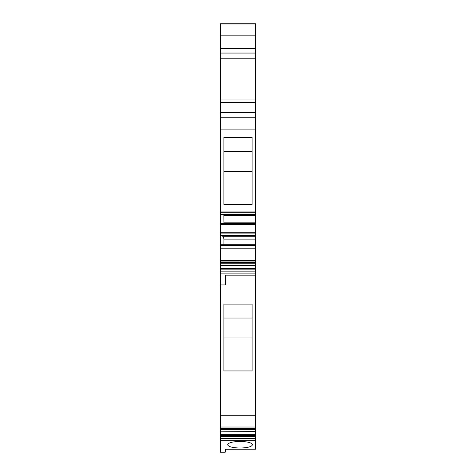 <?xml version="1.0" encoding="UTF-8"?>
<svg xmlns="http://www.w3.org/2000/svg" width="476" height="476" viewBox="0 0 476 476"><rect width="100%" height="100%" fill="white"/><g stroke="black" fill="none" stroke-linecap="round" stroke-linejoin="round"><path stroke-width="0.71" d="M220.447 440.235L255.552 440.235L255.552 449.201L225.267 449.201L225.267 452.2L220.447 452.2L220.447 427.014L255.552 427.014L255.552 428.471L220.447 428.471M255.552 366.205L255.552 417.595M220.447 284.945L220.447 415.25L255.552 415.25L255.552 275.164L225.267 275.164L225.267 284.945L220.447 284.945L220.447 265.287L255.552 265.287L255.552 268.089L220.447 268.089M255.552 262.621L255.552 265.263L220.447 265.263L220.447 260.562L255.552 260.562L255.552 261.925L220.447 261.919L255.552 261.925L255.552 262.621L220.447 262.621M220.447 248.799L255.552 248.799L255.552 245.366L220.447 245.366L220.447 260.562M220.447 245.366L220.447 244.248L255.552 244.248L255.552 244.997L220.447 244.997M255.552 244.248L255.552 235.596L220.447 235.596L220.447 244.248M220.447 235.596L220.447 129.121L255.552 129.121L255.552 211.963L220.447 211.963M255.552 48.82L255.552 23.8L220.447 23.8L220.447 129.121M220.447 415.25L220.447 427.014M255.552 449.201L225.267 449.267M227.677 444.733C228.319 442.74 232.449 441.633 240.065 441.413C247.681 441.633 251.81 442.74 252.453 444.733C251.81 446.72 247.681 447.827 240.065 448.053C232.449 447.827 228.319 446.72 227.677 444.733M255.552 275.164L255.552 273.89L220.447 273.89M255.552 273.89L255.552 268.089M220.447 269.862L255.552 269.862M255.552 248.799L255.552 260.562M255.552 245.366L255.552 244.997M220.447 235.834L222 235.834L222 244.248M222 235.834L223.381 236.715L223.934 239.101L223.934 244.248M255.552 236.715L223.381 236.715M255.552 235.596L255.552 232.704L220.447 232.704M255.552 232.704L255.552 224.386L220.447 224.386M255.552 224.386L255.552 223.393L220.447 223.393M220.447 214.979L222 214.979L222 223.393M222 214.979L255.552 214.979L255.552 211.963M220.447 214.747L255.552 214.747M252.107 137.451L223.893 137.451L223.893 204.394L252.107 204.394L252.107 137.451L252.107 151.469L223.893 151.469M220.447 117.745L255.552 117.745L255.552 129.121M220.447 112.586L255.552 112.586L255.552 117.745M220.447 102.263L255.552 102.263L255.552 112.586M255.552 105.702L255.552 58.215L220.447 58.215M255.552 23.8L255.552 58.215M255.552 440.235L255.552 428.471M220.447 436.444L255.552 436.444M255.552 431.553L220.447 431.845L255.552 431.863L255.552 431.553M255.552 415.25L255.552 427.014M252.107 370.953L223.893 370.953L223.893 304.122L252.107 304.122L252.107 370.953L252.107 304.122M255.552 214.979L255.552 223.393M255.552 239.101L223.934 239.101M223.75 223.393L223.934 222.827L255.552 222.827M223.845 214.979L223.934 222.827M223.893 171.431L252.107 171.431L252.107 151.469M252.107 171.431L252.107 204.394M223.893 318.027L252.107 318.027M223.934 215.366L255.552 215.366M223.893 337.99L252.107 337.99M255.552 271.855L220.447 271.855M255.552 268.72L220.447 268.72M255.552 263.246L220.447 263.246M255.552 233.127L220.447 233.127M255.552 224.142L220.447 224.142M255.552 212.278L220.447 212.278M220.447 99.984L255.552 99.984M220.447 53.05L255.552 53.05M220.447 48.576L255.552 48.576M220.447 35.159L255.552 35.159M220.447 24.026L255.552 24.026M255.552 438.438L220.447 438.438M255.552 435.302L220.447 435.302M255.552 434.671L220.447 434.671M255.552 429.822L220.447 429.822M255.552 429.191L220.447 429.191"/></g></svg>
